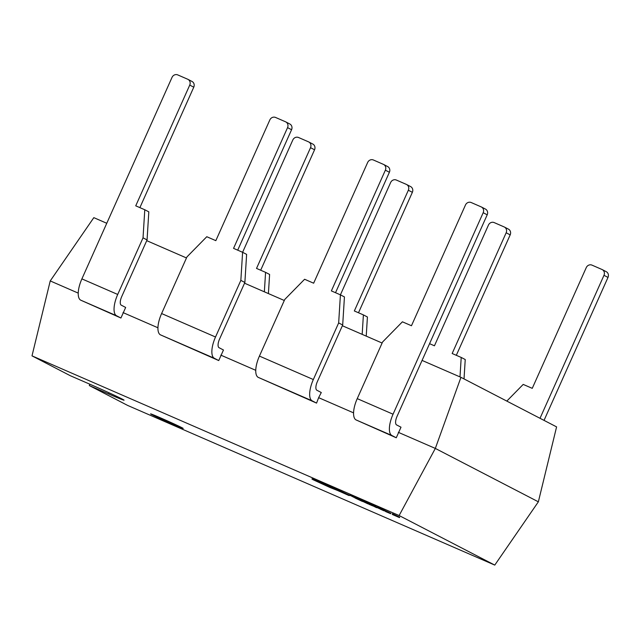 <?xml version="1.0" encoding="UTF-8"?>
<svg xmlns="http://www.w3.org/2000/svg" width="640" height="640" viewBox="0 0 640 640"><rect width="100%" height="100%" fill="white"/><g stroke="black" fill="none" stroke-linecap="round" stroke-linejoin="round"><path stroke-width="0.96" d="M32 355.856L399.128 515.536L494.768 565.096L127.64 405.424L89.328 385.568L108.584 393.944A27.368 0.672 -155.9 0 0 124.064 400.192A27.368 0.672 -155.9 0 0 122.184 399.064A27.368 0.672 -155.9 0 0 89.568 384.088L70.312 375.712L32 355.856L50.232 280.928L93.824 217.648L106.768 223.28M151.832 414.6A17.848 0.44 -155.9 0 0 169.968 422.992A17.848 0.44 -155.9 0 0 183.184 428.44A17.848 0.44 -155.9 0 0 181.96 427.704A17.848 0.44 -155.9 0 0 163.816 419.312A17.848 0.44 -155.9 0 0 150.6 413.864A17.848 0.44 -155.9 0 0 151.832 414.6M150.632 413.856A17.848 0.44 -155.9 0 0 151.848 414.56A17.848 0.44 -155.9 0 0 169.568 422.768A17.848 0.44 -155.9 0 0 183.168 428.408M399.504 517.6L399.688 517.184L393.48 514.216L392.4 513.744L392.456 514.536L399.504 517.6L392.216 514.16M377.32 507.184L376.728 507.424L383.84 510.64M376.84 507.176L375.896 506.64M375.656 506.264L367.688 502.568L367.496 502.984L375.464 506.68L367.496 502.984M355.752 497.616L350.112 494.92L349.928 495.336L356.928 498.576M360.752 500.088L355.928 497.984L363.328 501.424L357.088 498.592L360.752 500.088L360.936 499.672L356.232 497.728M361.904 500.296L360.864 499.84M368.872 503.816L361.992 500.088L361.808 500.504L368.92 503.72M367.392 503.08L367.576 502.664L366.368 502.112M384.584 510.68L384.768 510.264L378.56 507.296L377.48 506.824L377.536 507.616L384.584 510.68L377.296 507.24M390.576 513.176L384.712 510.4M348.952 495.032L326.736 484.688L312.872 479.12M483.184 212.72L393.056 414.208L357.24 398.632L382.568 342.016L402.416 321.808L411.464 325.744L465.464 205.016A4.56 4.2 -62.6 0 1 471.184 202.528L481.192 206.888A4.56 4.2 -62.6 0 1 483.184 212.72L487.208 214.808L397.08 416.296A7.888 3.08 113.5 0 0 396.6 424.92L401 427.2L396.272 437.776L356.056 419.92A19.48 7.608 -66.5 0 1 357.24 398.632M485.216 208.968A4.56 4.2 117.4 0 1 487.208 214.808M396.272 437.776L391.872 435.496A19.48 7.608 -66.5 0 1 393.056 414.208M304.6 279.264L313.648 283.2L367.656 162.472A4.56 4.2 -62.6 0 1 373.368 159.984L383.376 164.344A4.56 4.2 -62.6 0 1 385.368 170.176L331.368 290.904L340.416 294.84L338.664 322.92L313.336 379.536L259.424 356.088L284.752 299.472L304.6 279.264M387.408 166.432A4.56 4.2 117.4 0 1 389.392 172.264L335.52 292.712M353.576 412.864L318.64 397.672L321.288 392.528L316.888 390.248A7.888 3.08 -66.5 0 1 317.36 381.624L342.688 325.008L344.44 296.928L340.416 294.84L390.632 182.528A4.56 4.2 -62.6 0 1 396.344 180.04L406.36 184.392A4.56 4.2 -62.6 0 1 406.592 184.512L410.616 186.592A4.56 4.2 117.4 0 1 412.368 192.32L408.344 190.232A4.56 4.2 -62.6 0 0 406.592 184.512M342.688 325.008L338.664 322.92M318.64 397.672L316.56 403.104L312.152 400.824A19.48 7.608 -66.5 0 1 313.336 379.536M316.56 403.104L258.24 377.376A19.48 7.608 -66.5 0 1 259.424 356.088M172.024 77.392L81.896 278.88L117.712 294.456L143.032 237.84L144.784 209.76L135.736 205.824L189.736 85.096A4.56 4.2 -62.6 0 0 187.752 79.256L177.736 74.904A4.56 4.2 -62.6 0 0 172.024 77.392M191.776 81.344A4.56 4.2 117.4 0 1 193.768 87.184L139.888 207.624M81.896 278.88A19.48 7.608 -66.5 0 0 80.712 300.16L120.928 318.016L125.664 307.448L121.256 305.16A7.888 3.08 -66.5 0 1 121.736 296.544L147.064 239.92L148.816 211.84L144.784 209.76M120.928 318.016L116.528 315.736A19.48 7.608 -66.5 0 1 117.712 294.456M215.52 337L240.848 280.376L242.6 252.296L233.552 248.36L287.552 127.64A4.56 4.2 -62.6 0 0 285.568 121.8L275.552 117.448A4.56 4.2 -62.6 0 0 269.84 119.936L215.832 240.656L206.784 236.72L186.936 256.928L161.608 313.544L215.52 337A19.48 7.608 -66.5 0 0 214.344 358.28L218.744 360.56L223.472 349.992L219.072 347.704A7.888 3.08 -66.5 0 1 219.552 339.08L244.872 282.464L246.624 254.384L242.6 252.296L292.816 139.984A4.56 4.2 -62.6 0 1 298.528 137.496L308.544 141.856A4.56 4.2 -62.6 0 1 308.776 141.968L312.808 144.056A4.56 4.2 117.4 0 1 314.56 149.776L310.528 147.688A4.56 4.2 -62.6 0 0 308.776 141.968M289.592 123.888A4.56 4.2 117.4 0 1 291.576 129.72L237.704 250.168M218.744 360.56L160.424 334.832A19.48 7.608 -66.5 0 1 161.608 313.544M244.872 282.464L240.848 280.376M147.064 239.92L143.032 237.84M260.68 270.224L314.56 149.776M264.36 291.824L265.576 272.352L269.6 274.44L268.408 293.584M265.576 272.352L256.528 268.416L310.528 147.688M362.176 334.368L363.392 314.896L367.416 316.984L366.224 336.128M358.496 312.768L412.368 192.32M363.392 314.896L354.344 310.96L408.344 190.232M494.768 565.096L538.36 501.816L556.592 426.888L460.952 377.328L422.072 360.416M382.112 343.032L342.36 325.744M284.296 300.488L244.544 283.2M186.48 257.952L146.728 240.664M606.008 271.568A4.56 4.2 117.4 0 1 608 277.408L544.04 420.384M540.016 418.296L603.976 275.32A4.56 4.2 -62.6 0 0 601.984 269.48L591.976 265.128A4.56 4.2 -62.6 0 0 586.256 267.616L532.256 388.344L523.208 384.408L506.816 401.096M508.2 229.024A4.56 4.2 117.4 0 1 510.184 234.864L456.312 355.312M464.024 378.92L465.232 359.528L461.208 357.44L459.992 376.904M461.208 357.44L452.16 353.504L506.16 232.776A4.56 4.2 -62.6 0 0 504.168 226.936L494.16 222.584A4.56 4.2 -62.6 0 0 488.448 225.072L434.44 345.8L429.56 343.672M538.36 501.816L435.328 448.424L398.36 432.344M460.952 377.328L435.328 448.424L399.128 515.536M78.232 293.112L50.232 280.928M157.944 327.776L123.016 312.584M255.76 370.32L220.824 355.128M89.328 385.568L89.752 384.168M356.912 498.616L353.792 497.256L353.976 496.84M353.792 497.256L350.936 495.776L351.12 495.36M350.936 495.776L349.928 495.336M360.32 499.864L360.504 499.448M356.112 497.568L356.048 498.144M367.024 502.896L367.208 502.48M366.216 502.456L366.024 501.848M365.84 502.264L361.808 500.504M375.464 506.68L375.632 506.152M368.88 503.616L374.496 506.24L368.88 503.616M378.48 507.92L381.104 509.064L378.52 507.824M378.376 507.712L378.56 507.296M362.112 501.304L355.04 497.992L362.152 501.2M363.536 501.76L367.912 503.856L363.664 501.472M362.808 501.064L362.8 501.584M368.744 504.176L372.392 505.752L368.76 504.128M372.32 505.584L376.704 507.712L372.408 505.384M376.592 507.44L376.784 507.024M375.704 507.28L375.056 506.936M383.8 510.736L380.632 509.272M380.6 509.344L382.448 509.704M382.312 510L382.072 509.528M381.944 509.808L379.176 508.52M379.144 508.592L381.232 509.152M380.76 509.176L376.728 507.424M385.648 511.568L390.392 513.592L385.648 511.568M390.392 513.592L390.552 513.072M383.8 510.528L389.416 513.152L383.8 510.528M393.4 514.84L396.032 515.984L393.44 514.744M393.296 514.632L393.48 514.216M316.2 480.928L348.768 495.448L326.552 485.104L312.688 479.536L329.928 487.464L339.08 491.088L315.704 480.768M312.88 478.904L312.688 479.536M333.84 488.552L333.216 488.68M321.784 483.16L321.6 483.584M339.168 490.776L339.12 491.28M348.768 495.448L348.84 494.8M328.544 486.624L329.952 487.312M326.712 485.8L325.256 485.216M340.136 491.264L340.32 490.84M335.32 489.016L335.504 488.6M319.32 482.12L319.512 481.704M391.872 435.496L356.056 419.92M80.712 300.16L116.528 315.736M510.184 234.864L506.16 232.776M608 277.408L603.976 275.32M109.088 392.824L108.584 393.944M160.424 334.832L214.344 358.28M193.768 87.184L189.736 85.096M291.576 129.72L287.552 127.64M312.152 400.824L258.24 377.376M389.392 172.264L385.368 170.176M361.128 500.456L361.312 500.04M358.328 498.992L358.512 498.576M373.12 505.464L373.304 505.048M369.736 503.952L369.92 503.536M388.04 512.384L388.232 511.96M384.656 510.872L384.84 510.456M326.552 485.104L326.736 484.688M320.768 482.656L320.952 482.24M318 481.536L318.184 481.12M504.408 227.048L508.432 229.136M602.224 269.592L606.248 271.68M289.824 124L285.8 121.912M192.016 81.456L187.984 79.368M387.64 166.544L383.616 164.456M485.456 209.08L481.432 207M355.624 497.896L355.816 497.48M375.824 506.792L376.008 506.376M372.52 505.832L372.704 505.416M367.44 503.488L367.624 503.072M390.744 513.712L390.936 513.296M311.952 479.096L312.144 478.68M349.288 495.6L349.48 495.184"/></g></svg>
